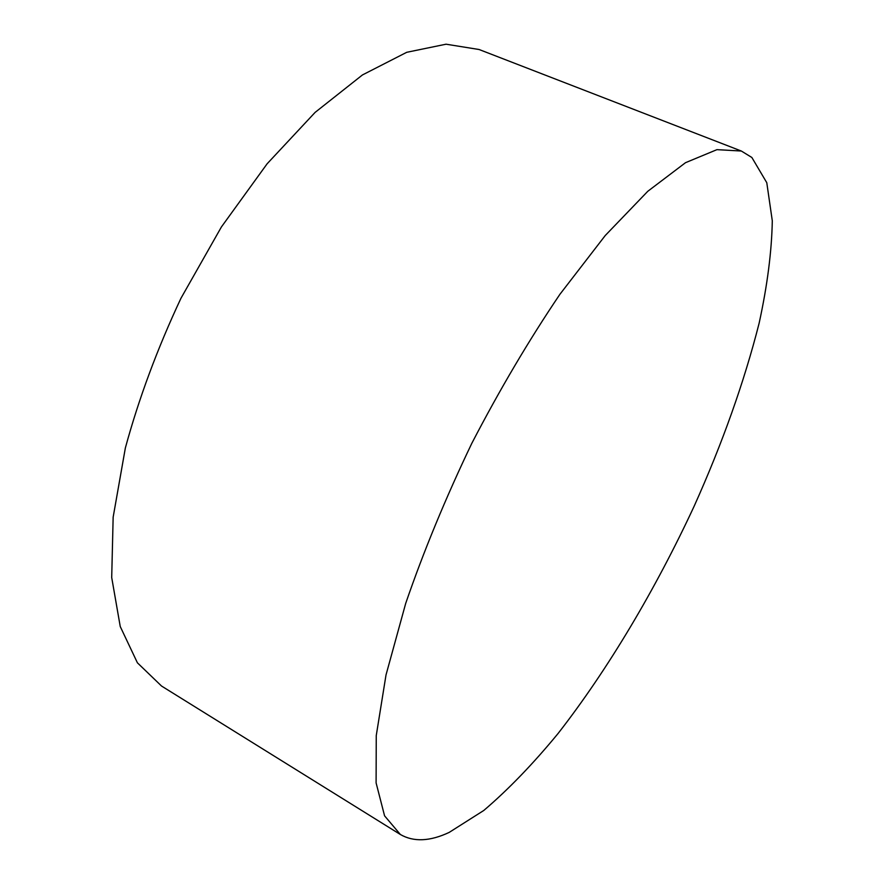 <?xml version="1.0" encoding="UTF-8"?>
<svg xmlns="http://www.w3.org/2000/svg" width="884" height="884" viewBox="0 0 884 884"><rect width="100%" height="100%" fill="white"/><g stroke="black" fill="none" stroke-linecap="round" stroke-linejoin="round"><path stroke-width="1.33" d="M400.364 834.496L161.54 686.039L137.407 662.812L120.246 626.546L111.704 577.539L113.152 517.173L125.362 447.945C138.832 398.463 157.374 348.561 180.966 298.251L221.442 226.901L267.123 163.794L315.091 112.412L362.451 74.941L406.739 52.3L446.044 44.2L479.106 49.515L741.344 151.031L716.946 149.65L685.509 162.689L647.806 191.275L605.231 235.542L559.892 294.328C529.063 339.942 499.692 389.623 471.802 443.348C445.658 497.946 423.624 551.284 405.712 603.352L386.021 674.923L376.252 735.565L376.098 782.881L384.573 815.833L400.364 834.496C413.646 842.143 429.922 841.446 449.183 832.408L483.791 810.462C508.212 789.666 532.997 763.997 558.135 733.422C608.148 669.221 655.596 589.197 694.15 506.201C722.526 442.994 744.184 381.987 759.135 323.19C767.345 285.499 771.732 251.365 772.296 220.801L766.782 182.701L751.864 157.485L741.344 151.031"/></g></svg>

